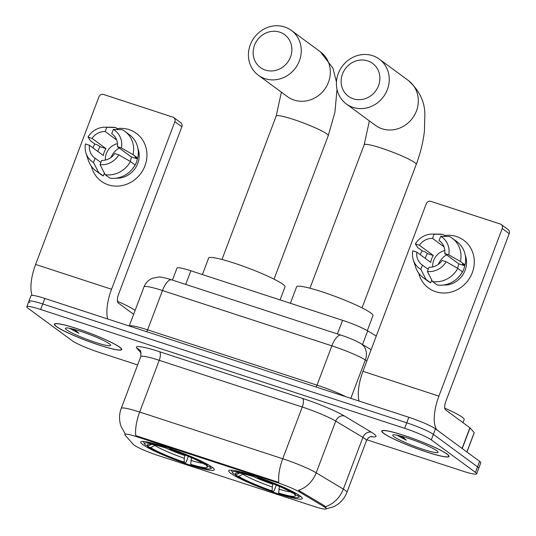 <?xml version="1.0" encoding="UTF-8"?>
<svg xmlns="http://www.w3.org/2000/svg" width="536" height="536" viewBox="0 0 536 536"><rect width="100%" height="100%" fill="white"/><g stroke="black" fill="none" stroke-linecap="round" stroke-linejoin="round"><path stroke-width="0.8" d="M212.189 467.258A39.329 4.449 -159.3 0 0 172.016 449.188A39.329 4.449 -159.3 0 0 140.707 442.026A39.329 4.449 -159.3 0 0 142.79 444.599A39.329 4.449 -159.3 0 0 182.97 462.668A39.329 4.449 -159.3 0 0 214.279 469.831A39.329 4.449 -159.3 0 0 212.189 467.258M300.187 495.988A39.329 4.449 -159.3 0 0 260.007 477.918A39.329 4.449 -159.3 0 0 228.698 470.755A39.329 4.449 -159.3 0 0 230.788 473.328A39.329 4.449 -159.3 0 0 270.961 491.398A39.329 4.449 -159.3 0 0 302.271 498.554A39.329 4.449 -159.3 0 0 300.187 495.988M325.211 507.492A20.033 2.271 -159.3 0 0 323.851 506.6L299.497 491.981A20.033 2.271 -159.3 0 0 276.904 482.48L137.243 436.887A20.033 2.271 -159.3 0 0 124.781 434.421A20.033 2.271 -159.3 0 0 125.022 435.018L133.216 444.357A20.033 2.271 -159.3 0 0 157.993 455.466L313.815 506.339A20.033 2.271 -159.3 0 0 326.277 508.798A20.033 2.271 -159.3 0 0 325.211 507.492M172.451 280.087L177.001 268.047A22.264 2.519 20.7 0 1 190.85 270.787L342.584 320.32A22.264 2.519 20.7 0 1 367.689 330.88L376.285 336.039M447.145 454.099A35.986 4.074 -159.3 0 0 410.382 437.564A35.986 4.074 -159.3 0 0 381.726 431.011A35.986 4.074 -159.3 0 0 383.642 433.363A35.986 4.074 -159.3 0 0 420.405 449.898A35.986 4.074 -159.3 0 0 449.061 456.451A35.986 4.074 -159.3 0 0 447.145 454.099M119.796 347.221A35.986 4.074 -159.3 0 0 83.033 330.685A35.986 4.074 -159.3 0 0 54.377 324.133A35.986 4.074 -159.3 0 0 56.287 326.484A35.986 4.074 -159.3 0 0 93.05 343.02A35.986 4.074 -159.3 0 0 121.706 349.573A35.986 4.074 -159.3 0 0 119.796 347.221M137.243 436.887L137.504 436.204L135.816 435.728A25.969 9.668 -71.9 0 1 139.675 412.043L282.727 458.749A29.681 3.357 20.7 0 1 316.2 472.819A25.969 21.882 121 0 1 298.505 490.319L324.233 505.595L326.156 507.552M366.865 439.788L462.789 471.104A22.264 2.519 -159.3 0 0 476.638 473.837L478.722 468.323A22.264 2.519 -159.3 0 0 477.536 466.863L433.363 434.354A22.264 2.519 -159.3 0 0 406.75 422.81L42.733 303.959A22.264 2.519 -159.3 0 0 28.884 301.225A22.264 2.519 -159.3 0 0 30.07 302.679M137.504 436.204L278.861 482.427A25.969 9.668 108.1 0 1 282.727 458.749L302.271 407.018L159.219 360.319A29.681 3.357 -159.3 0 0 140.754 356.668C141.022 352.206 140.713 350.068 139.842 350.256A7.424 7.209 -41.3 0 0 136.868 348.253A37.105 4.201 20.7 0 1 159.5 351.71L302.552 398.416A37.105 4.201 20.7 0 1 344.393 416.01L371.535 432.297A37.105 4.201 20.7 0 1 370.704 436.592M476.638 473.837A22.264 2.519 -159.3 0 0 475.452 472.383L431.279 439.868A22.264 2.519 -159.3 0 0 404.667 428.324L40.649 309.48A22.264 2.519 -159.3 0 0 26.8 306.746A22.264 2.519 -159.3 0 0 27.986 308.2L72.159 340.708A22.264 2.519 -159.3 0 0 98.771 352.252L137.631 364.942M435.446 428.834A22.264 2.519 -159.3 0 0 408.834 417.289L44.816 298.445A22.264 2.519 -159.3 0 0 30.967 295.711L28.884 301.225A22.264 2.519 -159.3 0 1 42.733 303.959L406.75 422.81A22.264 2.519 -159.3 0 1 433.363 434.354L477.536 466.863A22.264 2.519 -159.3 0 1 478.722 468.323L480.805 462.803A22.264 2.519 -159.3 0 0 479.626 461.349L435.446 428.834L431.279 439.868M383.97 433.47A35.617 4.033 -159.3 0 0 420.351 449.831A35.617 4.033 -159.3 0 0 448.712 456.317A35.617 4.033 -159.3 0 0 446.823 453.992A35.617 4.033 -159.3 0 0 410.435 437.624A35.617 4.033 -159.3 0 0 382.074 431.138A35.617 4.033 -159.3 0 0 383.97 433.47M463.01 422.676L464.176 419.601A37.105 4.201 -159.3 0 0 462.2 417.175A37.105 4.201 -159.3 0 0 444.793 408.171M396.553 434.991L406.295 440.197L401.913 436.358M436.74 450.696A24.187 2.74 -159.3 0 0 413.31 440.043A24.187 2.74 -159.3 0 0 393.022 434.944A24.187 2.74 -159.3 0 0 394.054 436.76A24.187 2.74 -159.3 0 0 420.036 448.317A24.187 2.74 -159.3 0 0 437.986 451.935A24.187 2.74 -159.3 0 0 436.74 450.696M406.295 440.197L398.844 435.567M456.538 236.544A29.681 27.343 126.4 0 1 472.303 272.683A29.681 27.343 126.4 0 1 435.688 291.718A29.681 27.343 126.4 0 1 418.737 273.179A29.681 27.343 126.4 0 0 428.519 288.033L428.519 288.033A29.681 27.343 126.4 0 0 435.688 291.718A29.681 27.343 126.4 0 0 470.487 276.65A29.681 27.343 126.4 0 0 463.707 240.229L463.707 240.229A29.681 27.343 126.4 0 0 456.538 236.544A29.681 27.343 126.4 0 0 444.485 235.518A29.681 27.343 126.4 0 1 456.538 236.544M501.153 224.47L508.128 229.602A3.712 3.417 126.4 0 1 509.2 233.663L445.872 401.25A7.424 2.76 108.1 0 0 445.59 409.859L469.905 427.748A3.712 0.422 20.7 0 1 470.052 427.882L462.24 448.558A3.712 0.422 -159.3 0 0 462.086 448.438L437.771 430.549A29.681 11.048 -71.9 0 1 438.897 396.117L502.225 228.53A3.712 3.417 -53.6 0 0 500.256 224.015L430.857 201.355A3.712 3.417 -53.6 0 0 426.281 203.734L362.952 371.321L438.897 396.117M359.066 401.042A29.681 11.048 -71.9 0 1 362.952 371.321M420.271 254.707A29.681 27.343 126.4 0 1 422.174 250.848A29.681 27.343 126.4 0 0 420.271 254.707M470.052 427.882L474.206 432.612A3.712 0.422 20.7 0 1 474.246 432.72L466.957 452.022M440.029 241.24L439.091 240.55A14.841 13.675 126.4 0 1 439.567 240.885A14.841 13.675 126.4 0 1 444.753 253.528L458.702 263.799A14.841 13.675 -53.6 0 1 457.476 268.208M457.798 268.395L446.173 261.742L442.146 260.429A14.841 13.675 126.4 0 1 428.994 267.263L427.393 271.504L432.519 281.534L437.168 284.958A24.488 22.559 126.4 0 0 462.447 271.812L457.798 268.395A24.488 22.559 126.4 0 1 432.519 281.534M428.204 269.36L422.448 265.126L420.847 269.367L425.973 279.397L430.622 282.82L431.788 280.107M425.236 258.365A21.52 19.825 126.4 0 1 427.319 253.548L424.994 251.84L422.341 250.975L417.691 247.552L415.367 243.934A19.296 17.775 126.4 0 1 432.391 234.065A19.296 17.775 126.4 0 1 434.147 234.172L432.545 238.413L444.016 246.855M430.622 282.82A24.488 22.559 126.4 0 1 427.882 281.112L423.232 277.695A24.488 22.559 126.4 0 1 415.608 267.022L413.33 259.967A19.296 17.775 126.4 0 1 412.76 250.835L416.787 252.148L430.736 262.412A14.841 13.675 -53.6 0 1 433.343 255.518L419.393 245.254L415.367 243.934M425.973 279.397A24.488 22.559 126.4 0 1 423.232 277.695M432.391 234.065L439.801 234.145A24.488 22.559 126.4 0 1 442.971 234.406L434.147 234.172M445.731 236.443L442.971 234.406M446.173 261.742A19.296 17.775 126.4 0 1 427.393 271.504M420.847 269.367A19.296 17.775 126.4 0 1 413.33 259.967M422.448 265.126A14.841 13.675 126.4 0 1 421.973 264.791A14.841 13.675 126.4 0 1 416.787 252.148M419.393 245.254A14.841 13.675 126.4 0 1 432.545 238.413M465.282 255.357A21.52 19.825 126.4 0 1 443.433 285.038M462.012 272.583L462.119 272.656A21.52 19.825 126.4 0 0 464.725 265.762L462.401 264.054L465.054 264.918L460.404 261.494L448.779 254.841L444.753 253.528M439.091 240.55L440.693 236.309L449.516 236.544A24.488 22.559 126.4 0 1 452.257 238.252L456.907 241.669A24.488 22.559 126.4 0 1 465.054 264.918M452.257 238.252A24.488 22.559 126.4 0 1 460.404 261.494M440.693 236.309A19.296 17.775 126.4 0 1 448.779 254.841M432.766 266.928A14.841 13.675 126.4 0 1 444.82 250.553M438.348 264.369A18.552 17.092 126.4 0 1 446.555 254.855M464.725 265.762L458.702 263.799M433.343 255.518L427.319 253.548M56.615 326.591A35.617 4.033 -159.3 0 0 93.003 342.96A35.617 4.033 -159.3 0 0 121.357 349.445A35.617 4.033 -159.3 0 0 119.468 347.114A35.617 4.033 -159.3 0 0 83.087 330.745A35.617 4.033 -159.3 0 0 54.726 324.26A35.617 4.033 -159.3 0 0 56.615 326.591M135.092 310.478A37.105 4.201 -159.3 0 0 134.851 310.297A37.105 4.201 -159.3 0 0 117.444 301.292M69.198 328.119L78.946 333.318L74.558 329.479M109.384 343.817A24.187 2.74 -159.3 0 0 85.961 333.164A24.187 2.74 -159.3 0 0 65.673 328.065A24.187 2.74 -159.3 0 0 66.698 329.881A24.187 2.74 -159.3 0 0 92.681 341.445A24.187 2.74 -159.3 0 0 110.63 345.057A24.187 2.74 -159.3 0 0 109.384 343.817M78.946 333.318L71.496 328.695M367.676 60.87A20.408 18.8 -53.6 0 0 342.504 73.961A20.408 18.8 -53.6 0 0 353.345 98.805A20.408 18.8 -53.6 0 0 378.51 85.713A20.408 18.8 -53.6 0 0 367.676 60.87M353.063 107.408A27.825 25.634 126.4 0 1 346.336 103.957A27.825 25.634 126.4 0 1 339.985 69.814A27.825 25.634 126.4 0 1 372.607 55.684A27.825 25.634 126.4 0 1 379.327 59.134A27.825 25.634 126.4 0 1 385.679 93.277A27.825 25.634 126.4 0 1 353.063 107.408M367.307 330.652L372.982 315.63A40.81 4.623 -159.3 0 0 370.812 312.964A40.81 4.623 -159.3 0 0 329.124 294.21A40.81 4.623 -159.3 0 0 296.629 286.78L290.391 303.282M276.308 485.087L274.204 490.654L273.219 491.686A35.322 4 -159.3 0 1 235.652 475.392L235.17 474.28M231.579 470.266L231.612 470.179A36.803 4.167 -159.3 0 0 231.579 470.266A36.803 4.167 -159.3 0 0 231.632 470.796L232.497 472.678A35.322 4 -159.3 0 0 233.328 473.683L236.363 474.668L239.465 473.074M251.223 474.963L251.203 475.486A35.322 4 -159.3 0 0 232.497 472.678M257.769 477.134L257.756 477.623A35.322 4 -159.3 0 1 295.316 493.917L296.194 493.462M235.652 475.392L238.688 476.383A31.905 3.611 -159.3 0 0 272.141 490.896L273.219 491.686M251.203 475.486L252.282 476.276A31.905 3.611 -159.3 0 0 235.974 473.067A31.905 3.611 -159.3 0 0 236.363 474.668M295.316 493.917L292.281 492.932A31.905 3.611 -159.3 0 0 258.828 478.413L257.756 477.623M272.141 490.896L272.261 486.983L273.045 483.74M243.458 473.851L238.688 476.383M252.999 475.533L252.282 476.276M279.49 486.467A27.457 3.109 -159.3 0 1 279.383 486.433L278.687 493.033L279.765 493.824A35.322 4 -159.3 0 0 298.15 497.488L300.039 496.644A36.803 4.167 -159.3 0 0 300.435 496.282A36.803 4.167 -159.3 0 0 300.462 496.189L300.435 496.282M298.793 495.03L297.641 495.633A35.322 4 -159.3 0 1 298.15 497.488M278.687 493.033A31.905 3.611 -159.3 0 0 295.282 495.478A31.905 3.611 -159.3 0 0 294.606 494.641L297.641 495.633M294.606 494.641L294.117 493.529M279.685 32.14A20.408 18.8 -53.6 0 0 254.513 45.232A20.408 18.8 -53.6 0 0 265.347 70.075A20.408 18.8 -53.6 0 0 290.519 56.983A20.408 18.8 -53.6 0 0 279.685 32.14M265.065 78.685A27.825 25.634 126.4 0 1 258.345 75.228A27.825 25.634 126.4 0 1 251.994 41.084A27.825 25.634 126.4 0 1 284.616 26.954A27.825 25.634 126.4 0 1 291.336 30.411A27.825 25.634 126.4 0 1 297.688 64.555A27.825 25.634 126.4 0 1 265.065 78.685M280.073 299.912L284.991 286.901A40.81 4.623 -159.3 0 0 282.82 284.234A40.81 4.623 -159.3 0 0 241.133 265.481A40.81 4.623 -159.3 0 0 208.638 258.05L202.4 274.553M188.317 456.364L186.213 461.925L185.221 462.957A35.322 4 -159.3 0 1 147.661 446.662L147.172 445.55M143.588 441.537L143.621 441.45A36.803 4.167 -159.3 0 0 143.588 441.537A36.803 4.167 -159.3 0 0 143.641 442.066L144.506 443.949A35.322 4 -159.3 0 0 145.336 444.954L148.371 445.945L151.474 444.344M163.232 446.233L163.212 446.756A35.322 4 -159.3 0 0 144.506 443.949M169.778 448.404L169.758 448.893A35.322 4 -159.3 0 1 207.318 465.188L208.196 464.739M147.661 446.662L150.696 447.654A31.905 3.611 -159.3 0 0 184.15 462.166L185.221 462.957M163.212 446.756L164.291 447.553A31.905 3.611 -159.3 0 0 147.983 444.337A31.905 3.611 -159.3 0 0 148.371 445.945M207.318 465.188L204.29 464.203A31.905 3.611 -159.3 0 0 170.837 449.691L169.758 448.893M184.15 462.166L184.27 458.253L185.054 455.01M155.467 445.121L150.696 447.654M165.001 446.803L164.291 447.553M191.399 457.69L190.695 464.303L191.774 465.094A35.322 4 -159.3 0 0 210.159 468.759L212.048 467.915A36.803 4.167 -159.3 0 0 212.444 467.56A36.803 4.167 -159.3 0 0 212.47 467.466M210.802 466.307L209.643 466.903A35.322 4 -159.3 0 1 210.159 468.759M190.695 464.303A31.905 3.611 -159.3 0 0 207.291 466.749A31.905 3.611 -159.3 0 0 206.615 465.911L209.643 466.903M206.615 465.911L206.125 464.799M129.189 129.665A29.681 27.343 126.4 0 1 144.948 165.805A29.681 27.343 126.4 0 1 108.339 184.84A29.681 27.343 126.4 0 1 91.388 166.301A29.681 27.343 126.4 0 0 101.17 181.161L101.17 181.161A29.681 27.343 126.4 0 0 108.339 184.84A29.681 27.343 126.4 0 0 143.132 169.771A29.681 27.343 126.4 0 0 136.358 133.35L136.358 133.35A29.681 27.343 126.4 0 0 129.189 129.665A29.681 27.343 126.4 0 0 117.129 128.64A29.681 27.343 126.4 0 1 129.189 129.665M107.662 318.96A29.681 11.048 -71.9 0 1 111.548 289.239L174.87 121.652A3.712 3.417 -53.6 0 0 172.9 117.136L103.502 94.477A3.712 3.417 -53.6 0 0 98.926 96.855L35.604 264.442L111.548 289.239M32.093 295.363A29.681 11.048 -71.9 0 1 35.604 264.442M92.916 147.836A29.681 27.343 126.4 0 1 94.825 143.976A29.681 27.343 126.4 0 0 92.916 147.836M173.798 117.598L180.773 122.731A3.712 3.417 126.4 0 1 181.851 126.784L118.523 294.371A7.424 2.76 108.1 0 0 118.242 302.981L133.638 314.31M112.674 134.362L111.736 133.672A14.841 13.675 126.4 0 1 112.212 134.007A14.841 13.675 126.4 0 1 117.397 146.65L131.347 156.921A14.841 13.675 -53.6 0 1 130.121 161.329M130.449 161.517L118.818 154.864L114.791 153.551A14.841 13.675 126.4 0 1 101.646 160.385L100.044 164.626L105.163 174.662L109.813 178.079A24.488 22.559 126.4 0 0 135.099 164.941L130.449 161.517A24.488 22.559 126.4 0 1 105.163 174.662M100.855 162.482L95.1 158.247L93.499 162.488L98.617 172.525L103.267 175.942L104.433 173.229M97.887 151.487A21.52 19.825 126.4 0 1 99.971 146.676L97.646 144.961L94.993 144.097L90.343 140.673L88.018 137.062A19.296 17.775 126.4 0 1 105.043 127.193A19.296 17.775 126.4 0 1 106.791 127.293L105.19 131.534L116.66 139.983M103.267 175.942A24.488 22.559 126.4 0 1 100.527 174.24L95.877 170.816A24.488 22.559 126.4 0 1 88.259 160.143L85.974 153.088A19.296 17.775 126.4 0 1 85.412 143.956L89.438 145.269L103.388 155.534A14.841 13.675 -53.6 0 1 105.994 148.639L92.045 138.375L88.018 137.062M98.617 172.525A24.488 22.559 126.4 0 1 95.877 170.816M105.043 127.193L112.453 127.266A24.488 22.559 126.4 0 1 115.622 127.528L106.791 127.293M118.382 129.565L115.622 127.528M118.818 154.864A19.296 17.775 126.4 0 1 100.044 164.626M93.499 162.488A19.296 17.775 126.4 0 1 85.974 153.088M95.1 158.247A14.841 13.675 126.4 0 1 94.624 157.912A14.841 13.675 126.4 0 1 89.438 145.269M92.045 138.375A14.841 13.675 126.4 0 1 105.19 131.534M137.933 148.479A21.52 19.825 126.4 0 1 116.084 178.166M134.657 165.704L134.764 165.785A21.52 19.825 126.4 0 0 137.37 158.884L135.045 157.175L137.698 158.04L133.049 154.616L121.424 147.97L117.397 146.65M111.736 133.672L113.344 129.431L122.168 129.665A24.488 22.559 126.4 0 1 124.908 131.374L129.558 134.797A24.488 22.559 126.4 0 1 137.698 158.04M124.908 131.374A24.488 22.559 126.4 0 1 133.049 154.616M113.344 129.431A19.296 17.775 126.4 0 1 121.424 147.97M105.411 160.056A14.841 13.675 126.4 0 1 117.464 143.675M110.992 157.497A18.552 17.092 126.4 0 1 119.206 147.983M137.37 158.884L131.347 156.921M105.994 148.639L99.971 146.676M323.851 506.6L324.233 505.595M276.904 482.48L277.159 481.804M299.497 491.981L299.879 490.983M362.524 344.554L367.689 330.88M337.432 333.948L342.584 320.32M185.704 284.415L190.85 270.787M344.393 416.01A7.424 6.251 -59 0 0 335.744 421.095L316.2 472.819L343.342 489.107A29.681 3.357 20.7 0 1 345.352 490.427A29.681 3.357 20.7 0 1 346.926 492.37L366.47 440.646A29.681 3.357 -159.3 0 0 364.895 438.703A29.681 3.357 -159.3 0 0 362.885 437.383L335.744 421.095A29.681 3.357 -159.3 0 0 302.271 407.018A7.424 2.76 108.1 0 0 302.552 398.416M325.513 506.654A25.969 21.882 121 0 0 343.342 489.107L362.885 437.383A7.424 6.251 -59 0 1 371.535 432.297M125.096 433.691L121.002 426.214C118.979 420.251 119.046 414.315 121.21 408.399A29.681 3.357 20.7 0 1 139.675 412.043L159.219 360.319A7.424 2.76 108.1 0 0 159.5 351.71M141.109 353.083L136.868 348.253M475.452 472.383L479.626 461.349M404.667 428.324L408.834 417.289M40.649 309.48L44.816 298.445M366.905 360.855L365.344 359.917L350.819 398.349M341.124 335.154A14.841 5.521 108.1 0 0 331.871 345.841L162.468 290.532A29.681 3.357 -159.3 0 0 144.003 286.887C145.584 282.908 148.338 280.053 152.251 278.325L158.636 277.065C160.364 276.757 164.726 277.688 171.721 279.846L341.124 335.154C348.889 337.714 355.475 340.521 360.896 343.576A14.841 12.502 121 0 1 365.344 359.917A29.681 3.357 -159.3 0 0 331.871 345.841L317.017 385.15A29.681 3.357 20.7 0 1 345.901 396.74M171.721 279.846A14.841 5.521 108.1 0 0 162.468 290.532L147.614 329.848L317.017 385.15A3.712 1.38 -71.9 0 1 316.039 386.992M129.283 326.022A29.681 3.357 20.7 0 1 147.614 329.848A3.712 1.38 -71.9 0 1 146.643 331.69M462.086 448.438L469.905 427.748M509.2 233.663L502.225 228.53M466.89 451.975L474.206 432.612M309.969 288.207L364.178 144.747A27.825 3.149 20.7 0 1 381.491 148.164A27.825 3.149 20.7 0 1 414.757 162.596A27.825 3.149 20.7 0 1 416.238 164.418C420.432 153.276 423.159 142.167 424.425 131.092L424.854 114.784C424.907 101.907 419.42 90.49 408.392 80.527L379.327 59.134M346.336 103.957L375.401 125.35A27.825 25.634 -53.6 0 0 382.121 128.801A27.825 25.634 -53.6 0 0 414.743 114.671A27.825 25.634 -53.6 0 0 408.392 80.527M242.862 474.233A28.542 3.229 -159.3 0 0 272.261 486.983M252.429 476.129A27.457 3.109 -159.3 0 0 272.837 484.296M278.807 489.12A28.542 3.229 -159.3 0 0 290.72 491.988M221.978 259.478L276.187 116.017A27.825 3.149 20.7 0 1 293.5 119.441A27.825 3.149 20.7 0 1 326.766 133.873A27.825 3.149 20.7 0 1 328.246 135.688L334.946 112.118L337.017 89.391M258.345 75.228L287.41 96.621A27.825 25.634 -53.6 0 0 294.13 100.071A27.825 25.634 -53.6 0 0 326.752 85.941A27.825 25.634 -53.6 0 0 320.394 51.798L291.336 30.411M154.871 445.503A28.542 3.229 -159.3 0 0 184.27 458.253M164.438 447.399A27.457 3.109 -159.3 0 0 184.846 455.567M190.816 460.391A28.542 3.229 -159.3 0 0 202.729 463.258M181.851 126.784L174.87 121.652M325.486 509.046L333.553 506.768L335.583 505.716C340.903 502.574 344.682 498.125 346.926 492.37M26.8 306.746L28.884 301.225M121.21 408.399L140.754 356.668M371.562 436.425C372.473 436.398 368.996 435.795 366.47 440.646M144.003 286.887L129.223 326.002M360.896 343.576L371.12 349.713M448.92 455.774L448.712 456.317M382.282 430.596L382.074 431.138M121.565 348.896L121.357 349.445M54.933 323.717L54.726 324.26M362.028 307.878L416.238 164.418M364.178 144.747L369.378 120.915M336.461 81.934L332.89 68.079L320.394 51.798M274.037 279.149L328.246 135.688M276.187 116.017L281.387 92.185"/></g></svg>
